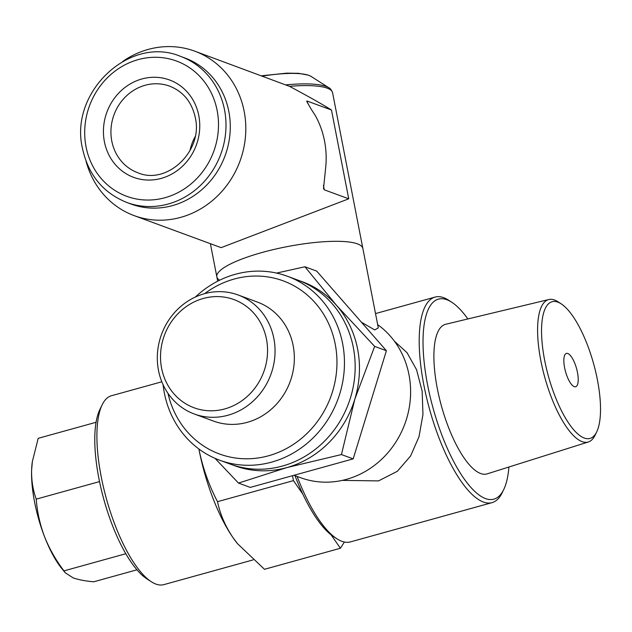 <?xml version="1.0" encoding="UTF-8"?>
<svg xmlns="http://www.w3.org/2000/svg" width="632" height="632" viewBox="0 0 632 632"><rect width="100%" height="100%" fill="white"/><g stroke="black" fill="none" stroke-linecap="round" stroke-linejoin="round"><path stroke-width="0.95" d="M574.259 386.65A17.293 5.72 -105.5 0 1 565.024 369.657A17.293 5.72 -105.5 0 1 566.414 353.407A17.293 5.72 -105.5 0 1 567.812 353.509A17.293 5.72 -105.5 0 1 577.048 370.502A17.293 5.72 -105.5 0 1 575.657 386.745A17.293 5.72 -105.5 0 1 574.259 386.65M86.055 161.168A87.635 80.469 -69.8 0 0 134.174 215.631A87.635 80.469 -69.8 0 0 216.594 196.852A87.635 80.469 -69.8 0 0 244.157 111.303A87.635 80.469 -69.8 0 0 194.735 51.16L289.48 86.331A74.371 16.227 169 0 1 327.218 88.172A74.371 16.227 169 0 1 332.582 92.73L362.855 248.439A74.371 16.227 169 0 0 262.201 252.46A74.371 16.227 169 0 0 216.839 276.824A74.371 16.227 169 0 0 219.66 280.197M203.307 298.462A57.654 52.938 -69.8 0 0 161.602 368.227A57.654 52.938 -69.8 0 0 224.779 408.92A57.654 52.938 -69.8 0 0 266.475 339.155A57.654 52.938 -69.8 0 0 203.307 298.462M227.994 415.232A63.421 58.231 110.2 0 1 194.269 413.992A63.421 58.231 110.2 0 1 157.542 352.324A63.421 58.231 110.2 0 1 204.373 293.722A63.421 58.231 110.2 0 1 238.09 294.962A63.421 58.231 110.2 0 1 274.817 356.638A63.421 58.231 110.2 0 1 227.994 415.232M167.994 393.357A92.248 84.704 -69.8 0 0 268.505 455.791A92.248 84.704 -69.8 0 0 335.221 344.163A92.248 84.704 -69.8 0 0 234.148 279.052A92.248 84.704 -69.8 0 0 204.705 293.635M195.367 297.032A98.007 89.997 110.2 0 1 235.215 274.312A98.007 89.997 110.2 0 1 287.331 276.231A98.007 89.997 110.2 0 1 344.092 371.545A98.007 89.997 110.2 0 1 271.721 462.103A98.007 89.997 110.2 0 1 219.604 460.183A98.007 89.997 110.2 0 1 163.088 384.714M219.604 460.183L230.317 464.125A98.007 89.997 -69.8 0 0 282.433 466.045A98.007 89.997 -69.8 0 0 354.805 375.487A98.007 89.997 -69.8 0 0 298.043 280.173L287.331 276.231M238.09 294.962L257.382 302.064A63.421 58.231 110.2 0 1 294.109 363.74A63.421 58.231 110.2 0 1 247.278 422.334A63.421 58.231 110.2 0 1 213.553 421.094L194.269 413.992M293.998 475.288L300.461 477.666A86.481 79.411 -69.8 0 0 346.439 479.356A86.481 79.411 -69.8 0 0 408.786 410.057A86.481 79.411 -69.8 0 0 377.66 324.619M584.245 438.031A70.934 23.447 74.5 0 0 596.695 431.909A70.934 23.447 74.5 0 0 593.63 363.819A70.934 23.447 74.5 0 0 561.208 303.858A70.934 23.447 74.5 0 0 557.827 302.128A70.934 23.447 74.5 0 0 544.673 360.374A70.934 23.447 74.5 0 0 584.245 438.031M596.695 431.909L595.06 435.258A73.912 24.435 -105.5 0 1 588.337 441.981A73.912 24.435 -105.5 0 1 582.088 441.642A73.912 24.435 -105.5 0 1 542.54 368.606A73.912 24.435 -105.5 0 1 548.853 299.529A73.912 24.435 -105.5 0 1 554.556 300.018A73.912 24.435 -105.5 0 1 558.08 301.827L561.208 303.858M588.337 441.981L487.177 473.858A77.618 25.659 -105.5 0 1 480.62 473.502A77.618 25.659 -105.5 0 1 439.09 396.809A77.618 25.659 -105.5 0 1 445.718 324.263L548.853 299.529M161.824 381.783L111.477 395.735A98.007 32.398 74.5 0 0 102.194 404.749A98.007 32.398 74.5 0 0 106.429 498.846A98.007 32.398 74.5 0 0 151.238 581.685A98.007 32.398 74.5 0 0 155.906 584.079A98.007 32.398 74.5 0 0 163.83 584.639L253.124 559.889M237.498 543.646A98.007 32.398 -105.5 0 1 237.308 543.417A98.007 32.398 -105.5 0 1 233.034 537.69L237.608 543.781L264.484 569.298L340.419 548.252L331.089 534.822A103.774 34.31 -105.5 0 1 302.783 494.058A103.774 34.31 -105.5 0 1 294.994 475.651M394.4 341.177L407.008 352.664L416.575 369.72L422.152 391.2L422.958 414.521L419.008 436.72L410.563 456.035L397.346 471.29L378.505 480.905L342.283 480.383M467.877 318.955A103.774 34.31 74.5 0 0 451.785 302.262A103.774 34.31 74.5 0 0 446.84 299.726A103.774 34.31 74.5 0 0 427.595 384.943A103.774 34.31 74.5 0 0 485.487 498.561A103.774 34.31 74.5 0 0 503.704 489.603A103.774 34.31 74.5 0 0 508.91 467.009M503.704 489.603L502.124 492.842A106.658 35.258 -105.5 0 1 492.028 502.653A106.658 35.258 -105.5 0 1 483.401 502.045A106.658 35.258 -105.5 0 1 426.482 397.259A106.658 35.258 -105.5 0 1 435.053 297.087A106.658 35.258 -105.5 0 1 443.68 297.688A106.658 35.258 -105.5 0 1 448.76 300.295L451.785 302.262M297.135 476.441A106.658 35.258 74.5 0 0 336.745 538.677A106.658 35.258 74.5 0 0 341.825 541.284A106.658 35.258 74.5 0 0 350.452 541.893L492.028 502.653M215.014 458.334L238.509 483.085L286.715 467.625L341.438 454.558L353.185 458.879L386.397 350.728L316.679 271.096L304.932 266.767L276.563 273.079M238.509 483.085L250.256 487.406L353.185 458.879M341.438 454.558L354.789 399.282L374.65 346.399L386.397 350.728M374.65 346.399L336.54 305.39L304.932 266.767M151.238 581.685L146.703 578.738A93.686 30.968 -105.5 0 1 103.877 499.549A93.686 30.968 -105.5 0 1 99.832 409.615L102.194 404.749M336.745 538.677L333.728 536.718A103.774 34.31 -105.5 0 1 331.089 534.822M344.369 542.019L340.419 548.252M302.783 494.058L293.453 480.628L292.498 475.699M217.519 501.674C220.086 514.132 225.261 526.132 233.034 537.69A98.007 32.398 -105.5 0 1 199.017 449.676C202.785 467.98 208.955 485.313 217.519 501.674L293.453 480.628M199.017 449.676A98.007 32.398 -105.5 0 1 198.883 448.989M96.064 422.287L38.204 438.324L32.366 461.542L31.6 470.287C31.418 480.612 32.959 490.227 36.237 499.138C37.177 511.841 39.927 524.323 44.485 536.56C49.359 548.75 55.853 560.189 63.966 570.878L65.191 572.734L73.194 577.901C78.447 579.726 85.273 581.029 93.662 581.811L136.954 569.811M63.966 570.878L125.815 553.735M36.237 499.138L99.532 481.592M32.39 461.376A69.188 22.87 74.5 0 0 32.248 462.332A69.188 22.87 74.5 0 0 31.6 470.287A69.188 22.87 74.5 0 0 44.485 536.56A69.188 22.87 74.5 0 0 61.628 568.326L65.183 572.734M361.48 322.265L374.713 329.928L378.299 327.897L362.855 248.439A74.371 16.227 169 0 0 357.491 243.889A74.371 16.227 169 0 0 274.241 249.387A74.371 16.227 169 0 0 216.839 276.824L217.685 281.185M300.176 280.995A98.007 89.997 110.2 0 1 336.54 305.39A98.007 89.997 110.2 0 1 354.789 399.282A98.007 89.997 110.2 0 1 286.715 467.625A98.007 89.997 110.2 0 1 232.473 464.883M126.85 202.493L131.132 204.073A77.831 71.471 -69.8 0 0 204.333 187.388A77.831 71.471 -69.8 0 0 228.816 111.414A77.831 71.471 -69.8 0 0 184.915 57.994L180.634 56.414C129.805 34.768 68.864 92.477 82.539 148.718C88.369 174.977 103.142 192.902 126.85 202.493A77.831 71.471 -69.8 0 0 200.052 185.808A77.831 71.471 -69.8 0 0 224.526 109.834A77.831 71.471 -69.8 0 0 180.634 56.414M289.48 86.331C308.211 96.317 322.202 104.209 331.468 110.008L348.73 198.811L221.145 247.649L134.174 215.631M348.73 198.811L324.295 189.821L323.521 188.494L325.543 168.934A87.635 80.469 -69.8 0 0 324.516 140.889A87.635 80.469 -69.8 0 0 315.092 115.182C310.043 107.566 307.357 102.85 307.034 101.017L331.468 110.008M195.098 136.725A46.12 42.352 -69.8 0 0 189.94 150.74M194.735 51.16A87.635 80.469 -69.8 0 0 122.774 61.415M306.567 101.286L307.034 101.017L307.413 102.969M198.788 115.585A51.887 47.645 110.2 0 1 161.263 178.374A51.887 47.645 110.2 0 1 104.406 141.742A51.887 47.645 110.2 0 1 141.931 78.953A51.887 47.645 110.2 0 1 198.788 115.585M111.793 141.078A46.12 42.352 -69.8 0 0 137.808 172.734C166.785 185.508 203.465 151.143 195.272 117.473C191.788 102.021 183.256 91.585 169.676 86.165A46.12 42.352 -69.8 0 0 145.155 85.265A46.12 42.352 -69.8 0 0 111.793 141.078M286.043 84.854A73.525 16.037 -11 0 1 326.072 86.434A73.525 16.037 -11 0 1 328.869 87.777C330.141 88.148 331.381 89.799 332.582 92.73M261.601 75.777L286.786 73.146L298.565 73.312L308.495 75.176L311.173 76.472A57.923 12.632 169 0 0 308.969 75.413A57.923 12.632 169 0 0 262.454 76.093M86.055 146.829A72.064 66.17 -69.8 0 0 165.015 197.705A72.064 66.17 -69.8 0 0 217.139 110.497A72.064 66.17 -69.8 0 0 138.179 59.621A72.064 66.17 -69.8 0 0 86.055 146.829M323.426 185.35L324.295 189.821M375.519 313.583L435.053 297.087M32.248 462.332L32.358 461.542M311.173 76.472L328.869 87.777M210.401 243.699L216.839 276.824"/></g></svg>
